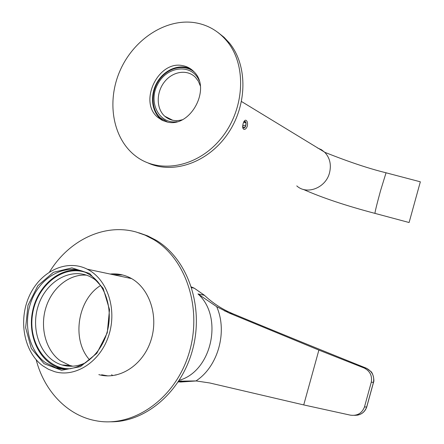 <?xml version="1.0" encoding="UTF-8"?>
<svg xmlns="http://www.w3.org/2000/svg" width="444" height="444" viewBox="0 0 444 444"><rect width="100%" height="100%" fill="white"/><g stroke="black" fill="none" stroke-linecap="round" stroke-linejoin="round"><path stroke-width="0.67" d="M97.969 281.99L93.69 278.693L90.154 276.684C70.59 267.011 45.771 281.485 38.162 306.055C30.17 330.48 41.314 358.952 62.043 364.974C70.002 367.255 77.989 366.45 86.003 362.554M86.419 275.152C69.186 273.826 51.848 288.012 45.843 307.814C39.749 327.589 45.782 350.405 60.262 360.767L69.819 365.468L72.794 366.189M128.222 277.883L130.203 277.855M116.023 375.075L115.357 374.897M42.913 365.917C23.97 352.22 18.093 320.352 29.343 295.92C40.349 271.345 66.589 258.719 87.213 269.175C107.148 278.937 117.333 308.941 108.836 335.22C100.572 361.583 75.641 377.883 54.584 371.645L48.529 369.314L42.913 365.917M44.039 363.686L31.302 348.435L25.635 327.661L27.983 305.35L37.857 285.664L53.441 272.289L71.873 267.871L89.633 273.504L103.141 288.334L109.507 309.551L107.265 332.834L96.831 353.291L80.431 366.655L61.55 370.279L44.039 363.686M70.785 368.692C46.481 370.024 27.9 342.546 32.545 314.252C36.652 285.892 62.482 264.785 85.226 272.266M80.131 270.435C59.252 267.282 37.718 286.03 32.634 310.961C27.295 335.825 39.494 362.187 59.946 368.059L65.301 369.147M89.821 274.797L86.247 272.749C67.111 263.209 42.84 274.991 32.695 297.802C22.322 320.49 27.855 349.983 45.416 362.62L55.972 367.826C74.881 373.532 97.319 359.751 105.705 336.502C114.258 313.325 106.893 285.697 89.821 274.797M89.616 359.862C71.351 339.899 77.467 299.639 100.644 285.475M148.357 163.114C173.499 174.531 208.125 162.51 227.678 133.938C247.38 105.494 247.93 65.634 229.498 43.112L224.059 37.296L217.921 32.44M194.822 22.677C165.773 18.187 133.688 39.416 120.108 70.518C106.36 101.571 112.665 138.578 135.653 156.06C159.168 174.337 197.558 167.399 220.968 138.589C244.589 110.012 247.186 65.762 227.228 41.503C218.587 31.052 207.781 24.775 194.822 22.677M163.448 120.868L160.278 118.576C151.071 110.517 149.917 93.873 157.576 81.557C165.129 69.17 180.159 63.425 190.959 69.114M182.767 65.668C158.325 59.995 138.195 101.87 157.764 117.327L162.071 120.241L166.988 121.956C190.165 128.416 211.788 88.672 194.045 71.823C190.92 68.531 187.163 66.483 182.767 65.668M110.933 421.8C146.642 422.083 182.667 390.476 193.14 347.585C203.818 304.745 187.102 258.702 156.166 240.276L147.663 235.886L138.761 232.767M36.18 359.751C44.167 390.964 67.344 415.578 95.893 420.734C132.762 428.016 174.464 399.456 188.567 354.651C202.964 309.956 186.558 259.074 153.591 239.538L145.06 235.131L136.136 232.007C104.334 223.049 68.892 240.248 49.611 271.833M112.92 274.631L122.649 274.975M107.859 375.901L101.626 374.769M110.195 274.053C117.005 273.387 123.51 274.57 129.72 277.611C149.034 286.974 159.024 315.395 150.993 340.215C143.184 365.129 119.247 380.519 98.829 374.619M191.414 286.941L194.272 288.2L204.44 295.293C211.644 302.064 219.586 307.531 228.255 311.694L232.817 313.719C273.193 330.541 317.493 348.612 365.706 367.943L366.711 368.381C372.261 371.556 374.508 376.212 373.465 382.362L366.694 406.976C364.563 412.62 360.439 415.401 354.329 415.334M371.278 382.212L364.469 406.97C361.932 413.347 357.226 416.072 350.344 415.146L303.729 404.922L318.881 350.088L364.302 368.076C370.035 371.151 372.361 375.863 371.278 382.212L373.521 382.356L366.75 406.976L364.469 406.97M181.685 380.974L178.605 381.407M232.9 313.753L229.16 313.042L318.881 350.088M229.16 313.042L216.672 306.665C227.8 331.646 218.109 366.55 195.998 380.924L209.712 382.961L303.729 404.922M196.415 380.952L178.249 381.957M191.636 287.629L194.283 288.206L204.484 295.299L197.969 293.934L216.672 306.665M195.998 380.924L178.749 381.191M129.182 278.083L129.937 277.716M112.698 375.635L111.633 374.697M243.129 123.676C242.291 126.901 242.613 128.816 244.1 129.42C245.465 129.426 246.542 128.305 247.33 126.063C247.841 122.783 247.297 120.824 245.693 120.18C244.627 120.241 243.773 121.401 243.129 123.676M194.211 72.006C184.382 63.686 168.126 67.46 159.385 79.72C150.499 91.864 151.004 109.696 160.606 118.082L167.571 122.072M303.246 189.383C321.972 197.702 345.887 205.7 374.991 213.386L409.102 222.522L420.34 181.818M177.095 121.667C159.091 124.586 147.797 102.22 157.681 84.282C166.927 65.978 191.658 63.298 199.084 80.42M200.299 85.859L198.418 81.335L195.638 77.55C187.634 68.992 172.821 71.168 164.513 81.829C156.066 92.352 156.127 108.641 164.746 116.228C169.669 120.424 175.491 121.606 182.207 119.775M243.306 127.606L243.084 127.134L244.194 127.844L245.737 125.852L245.937 122.716L244.6 121.556L244.117 121.872L244.611 121.545C247.369 120.774 245.621 129.565 243.395 127.683L242.724 125.819M243.484 122.594L244.328 121.673M243.701 122.267L245.937 122.716M242.79 125.252L245.737 125.852M366.755 406.954L366.75 406.976C365.14 411.56 361.954 414.308 357.198 415.212M373.532 382.328L373.521 382.356C374.608 380.963 373.038 372.605 370.646 371.339L366.711 368.381M365.706 367.943L363.408 367.693M180.664 381.135L180.264 382.051M179.332 380.275C211.993 371.19 223.654 316.517 197.969 293.934M296.77 185.892C306.832 195.271 325.863 187.873 329.52 172.821C331.463 164.818 329.942 158.053 324.953 152.514L321.495 149.745L317.466 147.941M374.991 213.386C374.869 212.315 376.723 204.745 380.547 190.687L386.052 172.788M69.819 365.468L62.043 364.974M131.552 278.588L87.213 269.175M59.946 368.059L55.972 367.826M229.498 43.112L227.228 41.503M157.764 117.327L160.278 118.576M156.166 240.276L153.591 239.538M366.578 368.315L364.302 368.076M196.37 380.946L180.325 382.045M228.41 311.766L224.758 311.078M420.351 181.818L386.003 172.777C359.612 166.378 330.736 154.612 325.141 152.464L241.508 101.515M172.744 120.269L164.746 116.228"/></g></svg>

